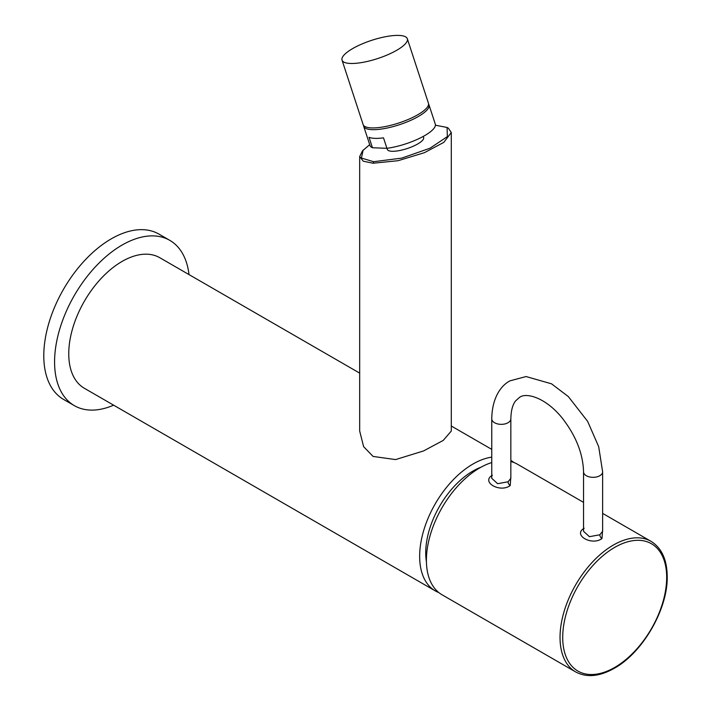 <?xml version="1.0" encoding="UTF-8"?>
<svg xmlns="http://www.w3.org/2000/svg" width="711" height="711" viewBox="0 0 711 711"><rect width="100%" height="100%" fill="white"/><g stroke="black" fill="none" stroke-linecap="round" stroke-linejoin="round"><path stroke-width="1.07" d="M491.763 457.129A75.393 43.531 -60 0 0 419.65 556.358A75.393 43.531 120 0 0 435.265 590.877L84.369 388.286A75.393 43.531 -60 0 1 68.754 353.776A75.393 43.531 -60 0 1 101.664 277.903A75.393 43.531 -60 0 1 159.762 257.702L359.677 373.124M510.845 460.399A75.393 43.531 -60 0 1 513.884 462.505M359.677 156.544L359.677 431.035L363.623 446.659L373.088 456.435L395.583 459.582L423.543 450.952L443.246 440.411L451.289 431.035L451.289 132.495L443.815 142.36L424.423 152.678L398.08 160.704L373.088 163.228L363.285 161.21L359.677 156.544L362.512 150.803L369.711 144.644M435.265 590.877A75.393 43.531 120 0 0 438.794 592.556M189.01 274.588A95.434 55.102 -60 0 0 169.778 240.345A95.434 55.102 -60 0 0 96.243 265.914A95.434 55.102 -60 0 0 54.578 361.952A95.434 55.102 120 0 0 74.344 405.643A95.434 55.102 120 0 0 113.627 405.172M169.778 240.345L158.98 234.115A95.434 55.102 -60 0 0 85.444 259.684A95.434 55.102 -60 0 0 43.789 355.722A95.434 55.102 120 0 0 63.546 399.404L74.344 405.643M426.413 561.752A66.798 38.572 -60 0 1 472.966 471.038A66.798 38.572 -60 0 1 481.009 467.189M491.763 462.559A75.393 43.531 120 0 0 426.404 560.259A75.393 43.531 120 0 0 442.02 594.769L575.652 671.922A75.393 43.531 -60 0 1 560.037 637.412A75.393 43.531 -60 0 1 592.947 561.539A75.393 43.531 -60 0 1 651.045 541.347C661.674 547.95 667.06 559.708 667.211 576.63C667.896 609.034 642.7 652.68 614.304 668.287C599.569 676.614 586.682 677.823 575.652 671.922M583.535 502.366L517.404 464.185A75.393 43.531 120 0 0 510.845 461.537M584.175 528.229C572.382 534.948 591.854 546.172 601.986 538.52L602.626 529.855M492.394 475.25C480.618 481.951 500.055 493.194 510.214 485.533L510.845 476.868M599.826 534.779L602.626 531.295L602.626 471.82A9.545 5.51 0 0 1 599.826 475.712A9.545 5.51 0 0 1 589.428 476.912A9.545 5.51 0 0 1 583.535 471.82L583.535 531.295L589.41 536.681L599.826 534.779A3.057 1.76 60 0 0 601.986 538.52M491.763 478.307L497.629 483.693L508.054 481.791L510.845 478.307L510.845 418.832A9.545 5.51 180 0 1 508.054 422.725A9.545 5.51 180 0 1 497.656 423.925A9.545 5.51 180 0 1 491.763 418.832L491.763 478.307M435.408 125.207L447.103 127.473L448.357 128.193L451.289 132.495M447.103 127.473L447.326 136.636L429.951 148.244L401.742 158.118L373.559 161.708L361.401 158.038L363.17 150.074M423.249 136.423L423.623 137.552A19.09 5.333 -18.1 0 1 417.713 143.969A19.09 5.333 161.9 0 1 398.871 150.679A19.09 5.333 161.9 0 1 387.344 149.434L386.971 148.306M372.448 147.746L386.926 148.315L383.505 137.863A34.359 9.59 161.9 0 1 369.027 137.294L372.448 147.746A34.359 9.59 161.9 0 1 369.978 145.471L363.703 126.318A34.359 9.59 161.9 0 1 363.57 125.394M363.703 126.318A34.359 9.59 161.9 0 0 384.447 128.558A34.359 9.59 161.9 0 0 418.37 116.48A34.359 9.59 -18.1 0 0 429.009 104.935L435.283 124.087A34.359 9.59 -18.1 0 1 424.645 135.641A34.359 9.59 161.9 0 1 386.926 148.315M429.009 104.935A34.359 9.59 -18.1 0 0 428.573 104.108M407.332 38.75L428.431 103.193A34.359 9.59 161.9 0 1 417.801 114.738A34.359 9.59 -18.1 0 1 383.878 126.816A34.359 9.59 -18.1 0 1 363.134 124.576L342.035 60.133A34.359 9.59 -18.1 0 0 362.779 62.372A34.359 9.59 -18.1 0 0 396.702 50.294A34.359 9.59 161.9 0 0 407.332 38.75A34.359 9.59 161.9 0 0 386.588 36.51A34.359 9.59 161.9 0 0 352.665 48.579A34.359 9.59 -18.1 0 0 342.035 60.133M666.678 577.403A73.517 42.447 -60 0 1 614.695 667.442A73.517 42.447 120 0 1 562.712 637.42A73.517 42.447 120 0 1 614.695 547.39A73.517 42.447 -60 0 1 666.678 577.403M510.214 485.533A3.057 1.76 60 0 1 508.054 481.791M373.088 163.228L373.559 161.708M491.763 449.379L451.289 426.013M602.626 513.386L651.045 541.347M583.535 471.82C583.038 453.68 575.937 435.772 562.232 418.086C545.621 397.458 526.042 392.179 519.519 397.387L515.706 400.773C512.675 404.443 511.049 410.46 510.845 418.832M491.763 418.832C492.039 397.36 501.379 385.229 509.974 380.856L526.051 376.546L551.514 383.816L568.338 396.578L587.633 421.356L598.698 446.686L602.626 471.82"/></g></svg>
